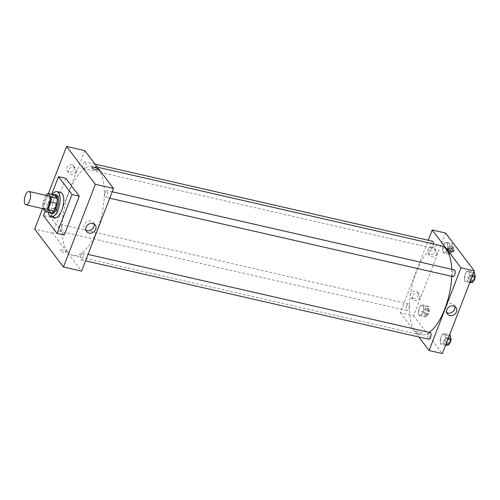 <?xml version="1.0" encoding="UTF-8"?>
<svg xmlns="http://www.w3.org/2000/svg" width="500" height="500" viewBox="0 0 500 500"><rect width="100%" height="100%" fill="white"/><g stroke="black" fill="none" stroke-linecap="round" stroke-linejoin="round"><path stroke-width="0.38" stroke-dasharray="2.5 1.88" d="M45.325 209.219A6.825 2.837 102.9 0 1 44.5 208.637A6.825 2.837 102.9 0 1 44.369 200.825A6.825 2.837 102.9 0 1 48.369 195.906M42.669 208.062L48.725 209.444A9.3 3.869 102.9 0 1 48.85 204.525L51.875 196.681L45.825 195.3L42.8 203.144A9.3 3.869 102.9 0 0 42.669 208.062L43.175 208.725M48.85 204.525L42.8 203.144M48.725 209.444L51.45 213.038M51.875 196.681A9.3 3.869 102.9 0 1 54.35 194.85M53.875 194.744A9.556 3.975 -77.1 0 0 49.944 200.044A9.556 3.975 -77.1 0 0 49.781 212.656M51.981 213.538A9.556 3.975 102.9 0 1 50.825 212.731A9.556 3.975 102.9 0 1 51.15 200.325A9.556 3.975 102.9 0 1 56.244 194.9M48.35 212.325A12.975 5.394 102.9 0 1 52.444 194.419M54.856 217.7A12.975 5.394 102.9 0 1 53.288 216.6A12.975 5.394 102.9 0 1 53.038 201.756A12.975 5.394 102.9 0 1 60.631 192.4M45.131 211.3L51.706 194.25M64.269 235.075L50.738 217.256L65.75 178.344M42.6 208.594L48.425 193.5L42.6 208.594M50.738 217.256L43.469 215.594M80.919 255.131A3.413 1.419 102.9 0 1 82.737 253.194A3.413 1.419 102.9 0 1 83.362 256.837A3.413 1.419 102.9 0 1 81.219 259.85A3.413 1.419 102.9 0 1 80.919 255.131M59.131 226.444A3.413 1.419 102.9 0 1 60.95 224.506A3.413 1.419 102.9 0 1 61.575 228.15A3.413 1.419 102.9 0 1 59.431 231.163A3.413 1.419 102.9 0 1 59.131 226.444M84.744 150.588L52.838 233.263L81.6 271.131M83.188 168.231A3.413 1.419 102.9 0 1 83.125 164.331A3.413 1.419 102.9 0 1 85.119 161.869A3.413 1.419 102.9 0 1 85.744 165.512A3.413 1.419 102.9 0 1 83.6 168.525A3.413 1.419 102.9 0 1 83.188 168.231M105.094 192.494A3.413 1.419 102.9 0 1 106.912 190.556A3.413 1.419 102.9 0 1 107.531 194.2A3.413 1.419 102.9 0 1 105.388 197.213A3.413 1.419 102.9 0 1 105.094 192.494M67.456 251.588A45.75 19.025 102.9 0 1 66.581 199.25A45.75 19.025 102.9 0 1 93.356 166.262A45.75 19.025 102.9 0 1 101.713 215.094A45.75 19.025 102.9 0 1 72.981 255.456A45.75 19.025 102.9 0 1 67.456 251.588M71.981 164.875A4.094 3.519 142.8 0 0 67.55 166.612A4.094 3.519 142.8 0 0 67.312 171A4.094 3.519 142.8 0 0 70.981 172.144A4.094 3.519 142.8 0 0 74.206 169.35A4.094 3.519 142.8 0 0 73.838 166.044A4.094 3.519 142.8 0 0 71.981 164.875M52.281 215.938A4.094 3.519 142.8 0 0 57.319 213.119A4.094 3.519 142.8 0 0 56.95 209.812A4.094 3.519 142.8 0 0 51.556 209.488A4.094 3.519 142.8 0 0 50.425 214.769A4.094 3.519 142.8 0 0 52.281 215.938M52.838 233.263L34.681 229.112M75.9 171.575A4.094 3.519 -37.2 0 1 72.675 174.369A4.094 3.519 -37.2 0 1 69.006 173.225A4.094 3.519 -37.2 0 1 70.138 167.944A4.094 3.519 -37.2 0 1 75.531 168.269A4.094 3.519 -37.2 0 1 75.9 171.575M59.013 215.35A4.094 3.519 -37.2 0 1 55.781 218.144A4.094 3.519 -37.2 0 1 52.119 216.994A4.094 3.519 -37.2 0 1 53.25 211.713A4.094 3.519 -37.2 0 1 58.644 212.037A4.094 3.519 -37.2 0 1 59.013 215.35M61.975 249.906A3.244 0.969 21.1 0 0 59.956 250.062A3.244 0.969 21.1 0 0 62.631 252.131A3.244 0.969 21.1 0 0 66.006 252.394A3.244 0.969 21.1 0 0 61.975 249.906A3.244 0.969 -158.9 0 1 66.006 252.394A3.244 0.969 -158.9 0 1 62.631 252.131A3.244 0.969 -158.9 0 1 59.956 250.062A3.244 0.969 -158.9 0 1 61.975 249.906M94.012 223.956A5.4 4.638 142.8 0 0 93.319 222.537A5.4 4.638 142.8 0 0 90.875 221A5.4 4.638 142.8 0 0 85.031 223.294A5.4 4.638 142.8 0 0 84.719 229.075A5.4 4.638 142.8 0 0 85.9 230.119M91.856 167.387L91.856 167.387A3.244 0.969 21.1 0 0 95.887 169.875A3.244 0.969 21.1 0 0 97.906 169.719L97.906 169.719M429.356 332.388A45.75 19.025 102.9 0 1 420.462 334.844A45.75 19.025 102.9 0 1 414.938 330.975A45.75 19.025 102.9 0 1 414.062 278.637A45.75 19.025 102.9 0 1 440.844 245.65M451.75 269.337A45.75 19.025 102.9 0 1 451.725 276.337M430.219 332.581A3.413 1.419 -77.1 0 0 428.406 334.519A3.413 1.419 -77.1 0 0 428.7 339.237M433.387 243.944A3.413 1.419 102.9 0 1 431.081 247.913A3.413 1.419 102.9 0 1 430.669 247.625A3.413 1.419 102.9 0 1 430.606 243.719A3.413 1.419 102.9 0 1 432.606 241.256M406.613 305.831A3.413 1.419 102.9 0 1 408.431 303.894A3.413 1.419 102.9 0 1 409.056 307.538A3.413 1.419 102.9 0 1 406.912 310.55A3.413 1.419 102.9 0 1 406.5 310.262A3.413 1.419 102.9 0 1 406.613 305.831M452.869 276.6A3.413 1.419 102.9 0 1 452.456 276.312A3.413 1.419 102.9 0 1 452.575 271.881A3.413 1.419 102.9 0 1 454.394 269.944M445.544 233.019L413.638 315.694L400.319 312.65L428.256 240.263M400.319 312.65L418.794 336.975M432.781 247.306A4.094 3.519 142.8 0 0 428.35 249.044A4.094 3.519 142.8 0 0 428.113 253.431A4.094 3.519 142.8 0 0 431.781 254.575A4.094 3.519 142.8 0 0 435.006 251.781A4.094 3.519 142.8 0 0 434.637 248.475A4.094 3.519 142.8 0 0 432.781 247.306M413.081 298.369A4.094 3.519 142.8 0 0 418.119 295.55A4.094 3.519 142.8 0 0 417.75 292.244A4.094 3.519 142.8 0 0 412.356 291.919A4.094 3.519 142.8 0 0 411.225 297.2A4.094 3.519 142.8 0 0 413.081 298.369M444.812 333.688L445.381 338.413L443.35 343.675L440.75 344.219L440.175 339.5L442.206 334.231L444.812 333.688L442.206 334.231L440.175 339.5L440.75 344.219L443.35 343.675L445.381 338.413L444.812 333.688L449.637 334.794M468.981 271.05L469.55 275.769L467.519 281.038L464.919 281.581L464.35 276.856L466.381 271.594L468.981 271.05L466.381 271.594L464.35 276.856L464.919 281.581L467.519 281.038L469.55 275.769L468.981 271.05L473.812 272.156M447.194 242.362L447.762 247.081L445.731 252.344L443.131 252.894L442.562 248.169L444.594 242.906L447.194 242.362L444.594 242.906L442.562 248.169L443.131 252.894L445.731 252.344L447.762 247.081L447.194 242.362L452.644 243.606L450.037 244.15L448.006 249.412L448.575 254.137L451.181 253.594L453.212 248.325L452.644 243.606M413.638 315.694L442.4 353.562M418.956 315.531L418.387 310.812L420.419 305.544L423.025 305L423.594 309.719L421.562 314.988L418.956 315.531L421.562 314.988L423.594 309.719L423.025 305L420.419 305.544L418.387 310.812L418.956 315.531L424.406 316.775L427.006 316.231L429.038 310.969L428.469 306.244L425.869 306.788L423.837 312.056L424.406 316.775M436.7 254.006A4.094 3.519 -37.2 0 1 433.475 256.8A4.094 3.519 -37.2 0 1 429.806 255.656A4.094 3.519 -37.2 0 1 430.938 250.375A4.094 3.519 -37.2 0 1 436.331 250.7A4.094 3.519 -37.2 0 1 436.7 254.006M419.812 297.781A4.094 3.519 -37.2 0 1 416.581 300.575A4.094 3.519 -37.2 0 1 412.919 299.425A4.094 3.519 -37.2 0 1 414.05 294.144A4.094 3.519 -37.2 0 1 419.444 294.469A4.094 3.519 -37.2 0 1 419.812 297.781M421.812 333.212A3.244 0.969 21.1 0 0 418.6 331.413A3.244 0.969 21.1 0 0 415.913 331.388A3.244 0.969 21.1 0 0 418.587 333.456A3.244 0.969 21.1 0 0 421.962 333.719A3.244 0.969 21.1 0 0 421.812 333.212A3.244 0.969 -158.9 0 1 421.962 333.719A3.244 0.969 -158.9 0 1 418.587 333.456A3.244 0.969 -158.9 0 1 415.913 331.388A3.244 0.969 -158.9 0 1 418.6 331.413A3.244 0.969 -158.9 0 1 421.812 333.212M454.812 306.388A5.4 4.638 142.8 0 0 454.119 304.969A5.4 4.638 142.8 0 0 447.013 304.544A5.4 4.638 142.8 0 0 445.519 311.506A5.4 4.638 142.8 0 0 446.7 312.55M447.812 248.713L447.812 248.713A3.244 0.969 21.1 0 0 447.962 249.219A3.244 0.969 21.1 0 0 451.175 251.019A3.244 0.969 21.1 0 0 453.869 251.044L453.869 251.044M450.256 334.938L447.656 335.481L445.625 340.744L446.194 345.462M447.056 343.237A3.413 1.419 102.9 0 1 446.987 339.331A3.413 1.419 102.9 0 1 448.988 336.869A3.413 1.419 102.9 0 1 449.613 340.519A3.413 1.419 102.9 0 1 447.469 343.525A3.413 1.419 102.9 0 1 447.056 343.237M447.656 335.481L442.206 334.231M445.625 340.744L440.175 339.5M445.575 345.325L440.75 344.219M445.981 344.275L443.35 343.675M448.013 339.012L445.381 338.413M449.281 343.663A3.413 1.419 102.9 0 1 448.675 343.806A3.413 1.419 102.9 0 1 448.263 343.519A3.413 1.419 102.9 0 1 448.2 339.613A3.413 1.419 102.9 0 1 450.2 337.15A3.413 1.419 102.9 0 1 450.55 337.369M474.431 272.294L471.825 272.838L469.794 278.106L470.369 282.825M471.225 280.6A3.413 1.419 102.9 0 1 471.163 276.694A3.413 1.419 102.9 0 1 473.156 274.231A3.413 1.419 102.9 0 1 473.781 277.875A3.413 1.419 102.9 0 1 471.637 280.887A3.413 1.419 102.9 0 1 471.225 280.6M471.825 272.838L466.381 271.594M469.794 278.106L464.35 276.856M469.75 282.681L464.919 281.581M470.15 281.637L467.519 281.038M472.181 276.375L469.55 275.769M473.456 281.019A3.413 1.419 102.9 0 1 472.85 281.163A3.413 1.419 102.9 0 1 472.438 280.875A3.413 1.419 102.9 0 1 472.369 276.969A3.413 1.419 102.9 0 1 474.369 274.506A3.413 1.419 102.9 0 1 474.725 274.725M425.269 314.55A3.413 1.419 102.9 0 1 425.2 310.644A3.413 1.419 102.9 0 1 427.2 308.181A3.413 1.419 102.9 0 1 427.825 311.825A3.413 1.419 102.9 0 1 425.681 314.837A3.413 1.419 102.9 0 1 425.269 314.55M428.469 306.244L423.025 305M425.869 306.788L420.419 305.544M423.837 312.056L418.387 310.812M427.006 316.231L421.562 314.988M429.038 310.969L423.594 309.719M426.475 314.825A3.413 1.419 102.9 0 1 426.413 310.919A3.413 1.419 102.9 0 1 428.413 308.456A3.413 1.419 102.9 0 1 429.031 312.106A3.413 1.419 102.9 0 1 426.887 315.113A3.413 1.419 102.9 0 1 426.475 314.825M449.438 251.912A3.413 1.419 102.9 0 1 449.369 248.006A3.413 1.419 102.9 0 1 451.369 245.544A3.413 1.419 102.9 0 1 451.994 249.188A3.413 1.419 102.9 0 1 449.85 252.2A3.413 1.419 102.9 0 1 449.438 251.912M450.037 244.15L444.594 242.906M448.006 249.412L442.562 248.169M448.575 254.137L443.131 252.894M451.181 253.594L445.731 252.344M453.212 248.325L447.762 247.081M450.65 252.188A3.413 1.419 102.9 0 1 450.581 248.281A3.413 1.419 102.9 0 1 452.581 245.819A3.413 1.419 102.9 0 1 453.206 249.462A3.413 1.419 102.9 0 1 451.062 252.475A3.413 1.419 102.9 0 1 450.65 252.188M67.312 171L69.006 173.225M73.838 166.044L75.531 168.269M50.425 214.769L52.119 216.994M56.95 209.812L58.644 212.037M95.194 225.006L93.319 222.537M86.587 231.537L84.719 229.075M97.338 167.169L93.356 166.262M420.462 334.844L72.981 255.456M81.219 259.85L85.569 260.844M82.737 253.194L88.05 254.406M95.025 164.131L85.119 161.869M431.081 247.913L83.6 168.525M408.431 303.894L60.95 224.506M406.912 310.55L59.431 231.163M112.219 191.769L106.912 190.556M109.738 198.206L105.388 197.213M428.113 253.431L429.806 255.656M434.637 248.475L436.331 250.7M411.225 297.2L412.919 299.425M417.75 292.244L419.444 294.469M455.994 307.438L454.119 304.969M447.388 313.969L445.519 311.506M450.2 337.15L448.988 336.869M448.675 343.806L447.469 343.525M474.369 274.506L473.156 274.231M472.85 281.163L471.637 280.887M428.413 308.456L427.2 308.181M426.887 315.113L425.681 314.837M452.581 245.819L451.369 245.544M451.062 252.475L449.85 252.2"/><path stroke-width="0.75" d="M25.131 204.213A6.825 2.837 102.9 0 1 25 196.4A6.825 2.837 102.9 0 1 28.994 191.481A6.825 2.837 102.9 0 1 30.244 198.769A6.825 2.837 102.9 0 1 25.956 204.794A6.825 2.837 102.9 0 1 25.131 204.213M28.994 191.481L48.369 195.906A6.825 2.837 102.9 0 1 49.612 203.194A6.825 2.837 102.9 0 1 45.325 209.219L25.956 204.794M48.3 193.469L54.35 194.85L57.081 198.444A9.3 3.869 102.9 0 1 56.95 203.363L53.925 211.206L47.875 209.825L50.9 201.981A9.3 3.869 102.9 0 0 51.025 197.062L48.3 193.469A9.3 3.869 102.9 0 0 45.825 195.3L45.812 195.319M43.175 208.725L45.394 211.65A9.3 3.869 102.9 0 0 47.875 209.825M53.925 211.206A9.3 3.869 102.9 0 1 51.45 213.038L45.394 211.65M49.781 212.656A9.556 3.975 -77.1 0 0 50.775 213.263A9.556 3.975 -77.1 0 0 56.775 204.831A9.556 3.975 -77.1 0 0 55.031 194.625A9.556 3.975 -77.1 0 0 53.875 194.744M55.031 194.625L56.244 194.9A9.556 3.975 102.9 0 1 57.987 205.106A9.556 3.975 102.9 0 1 51.981 213.538L50.775 213.263M56.95 203.363L50.9 201.981M57.081 198.444L51.025 197.062M52.444 194.419A12.975 5.394 102.9 0 1 57 191.575A12.975 5.394 102.9 0 1 59.369 205.419A12.975 5.394 102.9 0 1 51.225 216.869A12.975 5.394 102.9 0 1 49.656 215.769A12.975 5.394 102.9 0 1 48.35 212.325M57 191.575L60.631 192.4A12.975 5.394 102.9 0 1 63.006 206.25A12.975 5.394 102.9 0 1 54.856 217.7L51.225 216.869M51.706 194.25L58.481 176.688L72.019 194.506L57.006 233.412L43.469 215.594L45.131 211.3M58.481 176.688L65.75 178.344L79.281 196.169L64.269 235.075L57.006 233.412M79.281 196.169L72.019 194.506M66.581 146.438L48.425 193.5L66.581 146.438L95.337 184.306L63.438 266.981L34.681 229.112L42.6 208.594L34.681 229.112L63.438 266.981L95.337 184.306L66.581 146.438L84.744 150.588L113.5 188.456L95.337 184.306M63.438 266.981L81.6 271.131L113.5 188.456M92.744 223.463A5.4 4.638 -37.2 0 1 95.194 225.006A5.4 4.638 -37.2 0 1 93.694 231.962A5.4 4.638 -37.2 0 1 86.587 231.537A5.4 4.638 -37.2 0 1 86.9 225.756A5.4 4.638 -37.2 0 1 92.744 223.463M95.887 169.875A3.244 0.969 -158.9 0 1 91.856 167.387A3.244 0.969 -158.9 0 1 95.231 167.65A3.244 0.969 -158.9 0 1 97.906 169.719A3.244 0.969 -158.9 0 1 95.887 169.875M85.9 230.119A5.4 4.638 142.8 0 0 91.825 229.5A5.4 4.638 142.8 0 0 94.012 223.956M97.906 169.719A3.244 0.969 21.1 0 0 95.231 167.65A3.244 0.969 21.1 0 0 91.856 167.387M97.338 167.169L440.844 245.65A45.75 19.025 102.9 0 1 451.75 269.337M451.725 276.337A45.75 19.025 102.9 0 1 429.356 332.388M85.569 260.844L428.7 339.237A3.413 1.419 -77.1 0 0 430.7 336.781A3.413 1.419 -77.1 0 0 430.631 332.875A3.413 1.419 -77.1 0 0 430.219 332.581L88.05 254.406M95.025 164.131L432.606 241.256A3.413 1.419 102.9 0 1 433.387 243.944M112.219 191.769L454.394 269.944A3.413 1.419 102.9 0 1 455.019 273.587A3.413 1.419 102.9 0 1 452.869 276.6L109.738 198.206M428.256 240.263L432.225 229.975L445.544 233.019L474.3 270.887L460.981 267.844L432.225 229.975M418.794 336.975L429.081 350.519L460.981 267.844M429.081 350.519L442.4 353.562L474.3 270.887M449.837 315.512A5.4 4.638 -37.2 0 1 447.388 313.969A5.4 4.638 -37.2 0 1 448.881 307.006A5.4 4.638 -37.2 0 1 455.994 307.438A5.4 4.638 -37.2 0 1 455.681 313.219A5.4 4.638 -37.2 0 1 449.837 315.512M447.962 249.219A3.244 0.969 -158.9 0 1 447.812 248.713A3.244 0.969 -158.9 0 1 451.188 248.975A3.244 0.969 -158.9 0 1 453.869 251.044A3.244 0.969 -158.9 0 1 451.175 251.019A3.244 0.969 -158.9 0 1 447.962 249.219M446.7 312.55A5.4 4.638 142.8 0 0 447.962 313.05A5.4 4.638 142.8 0 0 453.206 311.438A5.4 4.638 142.8 0 0 454.812 306.388M453.869 251.044A3.244 0.969 21.1 0 0 451.188 248.975A3.244 0.969 21.1 0 0 447.812 248.713M445.575 345.325L448.8 344.919L450.831 339.656L450.256 334.938L449.637 334.794M448.8 344.919L445.981 344.275M450.831 339.656L448.013 339.012M450.55 337.369A3.413 1.419 102.9 0 1 450.869 340.588A3.413 1.419 102.9 0 1 449.281 343.663M469.75 282.681L472.969 282.281L475 277.013L474.431 272.294L473.812 272.156M472.969 282.281L470.15 281.637M475 277.013L472.181 276.375M474.725 274.725A3.413 1.419 102.9 0 1 475.037 277.944A3.413 1.419 102.9 0 1 473.456 281.019"/></g></svg>
